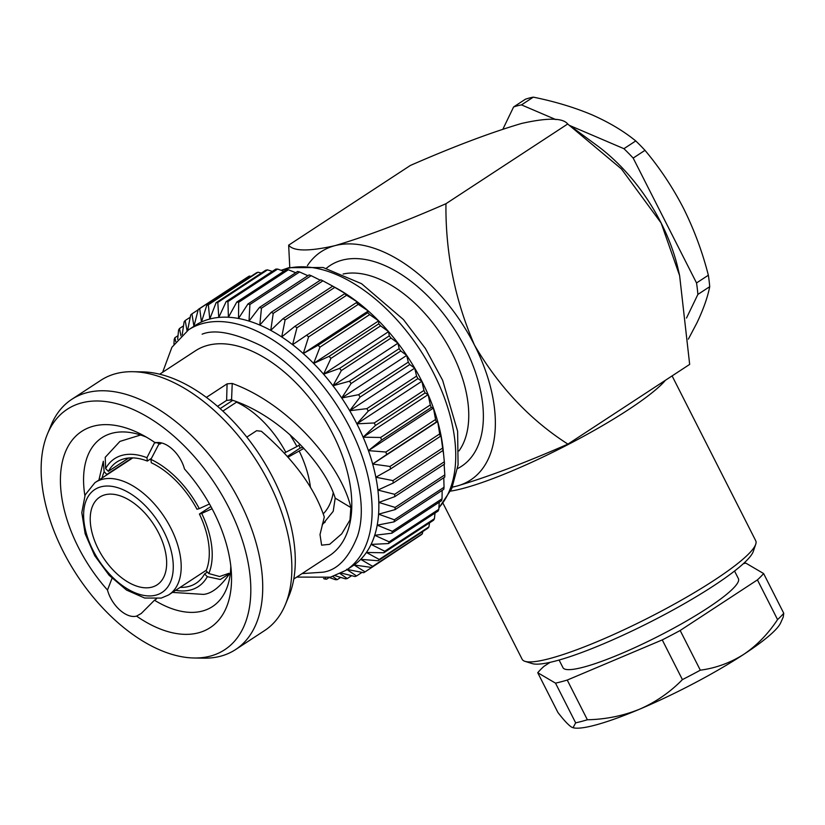 <?xml version="1.0" encoding="UTF-8"?>
<svg xmlns="http://www.w3.org/2000/svg" width="825" height="825" viewBox="0 0 825 825"><rect width="100%" height="100%" fill="white"/><g stroke="black" fill="none" stroke-linecap="round" stroke-linejoin="round"><path stroke-width="1.24" d="M458.978 450.935A108.312 62.38 -123.2 0 0 452.203 353.42A108.312 62.38 -123.2 0 0 343.128 274.013M457.545 468.569A119.976 69.094 -123.2 0 0 465.032 347.645A119.976 69.094 -123.2 0 0 326.391 268.269M755.721 544.294L753.297 551.42A125.503 19.367 153.1 0 1 675.716 608.52A125.503 19.367 153.1 0 1 555.534 661.011A125.503 19.367 153.1 0 1 532.187 663.589L525.009 661.341A130.958 20.213 -26.9 0 0 549.368 658.649A130.958 20.213 -26.9 0 0 674.768 603.869A130.958 20.213 -26.9 0 0 755.721 544.294A130.958 20.213 -26.9 0 0 755.731 540.746L672.097 375.901M443.015 503.281L522.143 659.257A130.958 20.213 -26.9 0 0 525.009 661.341M587.379 719.771C605.798 719.359 623.236 715.822 639.695 709.16A118.161 18.232 153.1 0 1 594.804 725.227A118.161 18.232 153.1 0 1 573.623 727.856L573.045 727.732L575.654 722.855L555.514 683.152A130.958 20.213 -26.9 0 0 567.239 680.068L587.379 719.771A130.958 20.213 153.1 0 1 581.243 721.493A130.958 20.213 153.1 0 1 575.654 722.855M550.069 662.351L543.923 666.373A130.958 20.213 -26.9 0 0 537.735 672.715L557.886 712.429C563.826 720.184 568.394 725.072 571.57 727.103L573.045 727.732M559.092 660.041L562.949 667.642A98.361 15.18 -26.9 0 0 583.399 667.188A98.361 15.18 -26.9 0 0 684.069 622.401A98.361 15.18 -26.9 0 0 738.396 578.634L734.539 571.034M763.61 573.55L783.75 613.253A130.958 20.213 153.1 0 1 777.562 619.596L757.422 579.893A130.958 20.213 -26.9 0 0 763.61 573.55L745.831 563.114A130.958 20.213 -26.9 0 0 743.304 563.712M322.441 523.968A92.049 53.017 -123.2 0 0 322.73 523.782A92.049 53.017 -123.2 0 0 325.267 521.936M168.393 595.052A67.134 38.662 -123.2 0 0 169.001 594.67A67.134 38.662 -123.2 0 0 167.918 522.741A67.134 38.662 -123.2 0 0 102.218 479.346A67.134 38.662 -123.2 0 0 95.442 482.336A67.134 38.662 -123.2 0 0 94.854 482.738L85.171 494.876L81.809 512.634L85.15 533.775L94.689 555.627L109.137 575.283L126.534 590.071L144.653 598.032L161.246 598.084L168.393 595.052M105.012 494.804A52.408 30.185 -123.2 0 0 99.732 497.135A52.408 30.185 -123.2 0 0 100.588 553.276A52.408 30.185 -123.2 0 0 151.872 587.153A52.408 30.185 -123.2 0 0 157.152 584.822A52.408 30.185 -123.2 0 0 156.296 528.681A52.408 30.185 -123.2 0 0 105.012 494.804M230.794 565.991A100.918 58.121 56.8 0 1 212.458 606.592A100.918 58.121 56.8 0 1 202.29 611.077A100.918 58.121 56.8 0 1 154.481 600.218L156.472 598.919M84.882 495.588A100.918 58.121 56.8 0 1 101.898 437.735A100.918 58.121 56.8 0 1 112.066 433.238A100.918 58.121 56.8 0 1 146.438 437.168M443.644 454.637L442.994 450.481A155.523 89.564 -123.2 0 0 442.613 448.058L440.849 434.651L440.272 436.404A155.523 89.564 -123.2 0 0 439.673 433.919L437.683 421.462L436.353 422.018A155.523 89.564 -123.2 0 0 435.548 419.502L433.434 408.066L431.279 407.478A155.523 89.564 -123.2 0 0 430.289 404.951L428.144 394.618L425.123 392.948A155.523 89.564 -123.2 0 0 423.937 390.431L421.884 381.263L417.924 378.582A155.523 89.564 -123.2 0 0 416.573 376.118L414.717 368.146L409.788 364.547A155.523 89.564 -123.2 0 0 408.282 362.144L406.715 355.41L400.785 350.976A155.523 89.564 -123.2 0 0 399.145 348.676L397.98 343.19L391.029 338.044A155.523 89.564 -123.2 0 0 389.266 335.868L388.585 331.64L380.614 325.875A155.523 89.564 -123.2 0 0 378.747 323.843L378.654 320.863L369.662 314.603A155.523 89.564 -123.2 0 0 367.713 312.747L368.29 310.994L358.287 304.353A155.523 89.564 -123.2 0 0 356.276 302.692L357.607 302.125L346.624 295.247A155.523 89.564 -123.2 0 0 344.572 293.782L346.727 294.37L334.785 287.378A155.523 89.564 -123.2 0 0 332.722 286.141L337.487 288.76A143.725 82.768 56.8 0 1 346.727 294.37A143.725 82.768 56.8 0 1 357.607 302.125A143.725 82.768 56.8 0 1 368.29 310.994A143.725 82.768 56.8 0 1 378.654 320.863A143.725 82.768 56.8 0 1 388.585 331.64A143.725 82.768 56.8 0 1 397.98 343.19A143.725 82.768 56.8 0 1 406.715 355.41A143.725 82.768 56.8 0 1 414.717 368.146A143.725 82.768 56.8 0 1 421.884 381.263A143.725 82.768 56.8 0 1 428.144 394.618A143.725 82.768 56.8 0 1 433.434 408.066A143.725 82.768 56.8 0 1 437.683 421.462A143.725 82.768 56.8 0 1 440.849 434.651A143.725 82.768 56.8 0 1 442.912 447.501A143.725 82.768 56.8 0 1 443.2 450.213L444.324 461.763L394.649 494.299A155.523 89.564 56.8 0 1 394.814 496.619L378.809 502.435A143.725 82.768 -123.2 0 0 377.902 490.071A143.725 82.768 -123.2 0 0 375.839 477.221A143.725 82.768 -123.2 0 0 372.673 464.032A143.725 82.768 -123.2 0 0 368.424 450.636A143.725 82.768 -123.2 0 0 363.134 437.188A143.725 82.768 -123.2 0 0 356.874 423.833A143.725 82.768 -123.2 0 0 349.707 410.706A143.725 82.768 -123.2 0 0 341.705 397.98A143.725 82.768 -123.2 0 0 332.97 385.76A143.725 82.768 -123.2 0 0 323.575 374.21A143.725 82.768 -123.2 0 0 313.644 363.433A143.725 82.768 -123.2 0 0 303.28 353.564A143.725 82.768 -123.2 0 0 292.597 344.695A143.725 82.768 -123.2 0 0 281.717 336.94A143.725 82.768 -123.2 0 0 270.744 330.371A143.725 82.768 -123.2 0 0 259.803 325.071A143.725 82.768 -123.2 0 0 249.016 321.09A143.725 82.768 -123.2 0 0 238.518 318.471A143.725 82.768 -123.2 0 0 228.391 317.254A143.725 82.768 -123.2 0 0 218.78 317.429A143.725 82.768 -123.2 0 0 209.767 319.017A143.725 82.768 -123.2 0 0 201.455 321.998A143.725 82.768 -123.2 0 0 195.278 325.421L188.564 329.814A143.725 82.768 56.8 0 1 203.053 323.41A143.725 82.768 56.8 0 1 343.705 416.316A143.725 82.768 56.8 0 1 346.036 570.292L352.739 565.898A143.725 82.768 -123.2 0 0 354.08 564.991A143.725 82.768 -123.2 0 0 360.721 559.35A143.725 82.768 -123.2 0 0 366.403 552.472A143.725 82.768 -123.2 0 0 371.085 544.417A143.725 82.768 -123.2 0 0 374.694 535.281A143.725 82.768 -123.2 0 0 377.2 525.164A143.725 82.768 -123.2 0 0 378.582 514.171A143.725 82.768 -123.2 0 0 378.809 502.435L395.123 507.406A155.523 89.564 56.8 0 1 395.082 509.623L378.582 514.171L394.36 519.791A155.523 89.564 56.8 0 1 394.103 521.864L377.2 525.164L392.36 531.31A155.523 89.564 56.8 0 1 391.885 533.218L374.694 535.281L389.153 541.829A155.523 89.564 56.8 0 1 388.472 543.551L371.085 544.417L384.759 551.244A155.523 89.564 56.8 0 1 383.883 552.76L366.403 552.472L379.242 559.453A155.523 89.564 56.8 0 1 378.17 560.742L360.721 559.35L372.653 566.352A155.523 89.564 56.8 0 1 371.405 567.414L354.08 564.991L365.073 571.869A155.523 89.564 56.8 0 1 363.65 572.694L346.562 569.322L356.575 575.963A155.523 89.564 56.8 0 1 355.008 576.52L341.261 573.066M71.734 399.362L100.856 380.294A149.542 86.12 56.8 0 1 115.933 373.632A149.542 86.12 56.8 0 1 132.866 371.704A149.542 86.12 56.8 0 1 254.832 458.215A149.542 86.12 56.8 0 1 285.368 604.601A149.542 86.12 56.8 0 1 264.701 630.506L235.568 649.574A149.542 86.12 -123.2 0 0 233.145 489.369A149.542 86.12 -123.2 0 0 86.8 392.71A149.542 86.12 -123.2 0 0 71.734 399.362A149.542 86.12 -123.2 0 0 51.068 425.267L47.386 434.146A143.725 82.768 56.8 0 1 81.737 402.858A143.725 82.768 56.8 0 1 228.845 507.664A143.725 82.768 56.8 0 1 210.231 656.133A143.725 82.768 56.8 0 1 193.958 657.989A143.725 82.768 56.8 0 1 76.735 574.839A143.725 82.768 56.8 0 1 47.386 434.146M193.958 657.989L203.569 658.164A149.542 86.12 -123.2 0 0 220.492 656.236A149.542 86.12 -123.2 0 0 235.568 649.574M285.368 604.601L289.039 595.722A143.725 82.768 -123.2 0 0 259.7 455.029A143.725 82.768 -123.2 0 0 142.467 371.879L132.866 371.704M293.793 579.016L329.567 555.596A122.399 70.496 -123.2 0 0 327.577 424.452A122.399 70.496 -123.2 0 0 207.797 345.335A122.399 70.496 -123.2 0 0 195.453 350.79L159.689 374.21M206.384 397.403L227.081 383.852L232.227 383.45C290.328 404.528 341.406 466.053 350.862 507.571L349.975 520.039L341.725 533.837L329.66 544.325L321.616 545.16L320.007 534.579L324.297 517.028C314.634 487.781 293.669 459.205 261.412 431.289L256.606 430.702L246.799 437.126M155.409 442.891A25.348 14.603 56.8 0 1 155.595 442.839A25.348 14.603 56.8 0 1 184.47 468.951A117.284 67.547 56.8 0 1 231.392 573.066A117.284 67.547 56.8 0 1 198.412 632.837A117.284 67.547 56.8 0 1 136.558 616.1A25.348 14.603 56.8 0 1 107.497 590.04A117.284 67.547 56.8 0 1 62.112 462.887A117.284 67.547 56.8 0 1 140.188 433.785A117.284 67.547 56.8 0 1 155.409 442.891C154.956 442.004 156.441 442.406 159.875 444.097L161.628 442.953M323.204 513.862A84.614 48.727 -123.2 0 0 333.207 492.731M300.145 444.427L296.907 446.542A84.614 48.727 -123.2 0 0 289.771 434.538M303.899 448.377L288.162 457.122M310.478 487.513A84.614 48.727 -123.2 0 0 299.341 451.358M175.653 590.318A76.426 44.014 -123.2 0 0 190.637 589.968A76.426 44.014 -123.2 0 0 207.302 576.675L204.59 573.911L207.374 572.096M180.159 587.359A72.425 41.704 -123.2 0 0 188.843 586.441A72.425 41.704 -123.2 0 0 196.144 583.213A72.425 41.704 -123.2 0 0 204.59 573.911M502.951 129.051L513.604 106.961A153.728 88.533 56.8 0 1 521.482 104.888L533.311 97.144C554.524 101.444 573.87 107.26 591.37 114.562C608.613 122.1 623.411 130.886 635.755 140.941L623.927 148.686A153.728 88.533 56.8 0 1 633.167 158.08L644.995 150.336C659.845 168.001 672.684 187.327 683.512 208.302C694.145 229.701 702.426 252.007 708.355 275.22L696.527 282.954A153.728 88.533 56.8 0 1 697.878 294.432L709.706 286.688C707.685 297.113 703.447 309.138 696.991 322.761L688.349 339.147M533.311 97.144A153.728 88.533 -123.2 0 0 525.432 99.217L513.604 106.961M521.482 104.888L555.926 119.615M569.879 125.575L623.927 148.686M633.167 158.08L696.527 282.954M697.878 294.432L686.493 318.058M644.995 150.336A153.728 88.533 -123.2 0 0 635.755 140.941M709.706 286.688A153.728 88.533 -123.2 0 0 708.355 275.22M132.165 457.875L106.837 474.457A72.425 41.704 -123.2 0 0 106.6 475.025M150.996 458.669L147.345 461.062A72.425 41.704 -123.2 0 0 116.789 462.041A72.425 41.704 -123.2 0 0 108.343 471.343L105.631 468.579A76.426 44.014 -123.2 0 1 146.943 457.7L147.345 461.062M128.7 458.009L108.343 471.343M106.837 474.457L104.125 471.704A76.426 44.014 -123.2 0 0 102.094 477.984M98.907 480.067L103.321 461.257L104.125 471.704M140.611 435.002L119.903 441.416L105.229 457.308L105.631 468.579M154.729 442.417L146.943 457.7M207.302 576.675L220.347 579.48L229.752 573.499C220.677 586.585 211.943 593.546 203.548 594.392L172.466 592.402M228.865 573.344L219.605 576.531L208.807 573.55A76.426 44.014 -123.2 0 0 201.723 513.428L212.077 508.716M220.12 408.633L232.588 400.465A77.705 44.756 -123.2 0 0 230.361 399.651M196.969 509.231A72.425 41.704 -123.2 0 0 151.284 462.753L150.892 459.391A76.426 44.014 -123.2 0 1 199.289 508.623L196.969 509.231M210.891 506.519L199.413 514.037L201.723 513.428M208.807 573.55L206.095 570.797A72.425 41.704 -123.2 0 0 199.413 514.037M159.091 443.737L150.892 459.391M209.488 503.982L199.289 508.623M296.907 446.542L285.79 452.265A77.705 44.756 -123.2 0 0 236.538 402.146L222.843 411.118M285.79 452.265L284.532 453.09M112.035 578.294L107.497 590.04M154.481 600.218L141.24 613.501L136.558 616.1M217.522 406.354L226.627 400.393L231.567 399.919C281.407 416.068 325.37 465.341 335.187 498.135L333.218 511.314L322.204 524.865M335.187 498.135L350.862 507.571M231.567 399.919L232.227 383.45M226.627 400.393L227.081 383.852M335.167 575.716L345.551 578.861A155.523 89.564 56.8 0 0 347.253 578.562L340.137 573.623M332.815 576.5L337.219 579.655A155.523 89.564 56.8 0 1 335.404 579.686L329.196 577.5L326.566 579.222A155.523 89.564 56.8 0 1 324.668 578.995L323.575 578.552M325.287 578.294L326.566 579.222M173.941 344.159L174.199 339.446A155.523 89.564 56.8 0 1 174.879 337.724L175.746 341.694M177.653 339.374L178.592 330.031A155.523 89.564 56.8 0 1 179.468 328.515L180.974 335.878M182.201 334.733L184.109 321.832A155.523 89.564 56.8 0 1 185.182 320.533L187.079 330.825M187.595 330.464L190.699 314.933A155.523 89.564 56.8 0 1 191.947 313.871L193.937 326.329L198.278 309.406A155.523 89.564 56.8 0 1 199.702 308.591L201.455 321.998L206.776 305.322A155.523 89.564 56.8 0 1 208.343 304.765L209.767 319.017L216.098 302.713A155.523 89.564 56.8 0 1 217.8 302.414L218.78 317.429L226.132 301.63A155.523 89.564 56.8 0 1 227.947 301.589L228.391 317.254L236.785 302.053A155.523 89.564 56.8 0 1 238.683 302.29L238.518 318.471L247.923 304.002A155.523 89.564 56.8 0 1 249.903 304.497L249.016 321.09L259.432 307.457A155.523 89.564 56.8 0 1 261.453 308.199L259.803 325.071L271.177 312.355A155.523 89.564 56.8 0 1 273.24 313.356L270.744 330.371L283.047 318.667A155.523 89.564 56.8 0 1 285.11 319.904L281.717 336.94L294.896 326.318A155.523 89.564 56.8 0 1 296.948 327.772L292.597 344.695L306.601 335.218A155.523 89.564 56.8 0 1 308.612 336.889L303.28 353.564L318.037 345.273A155.523 89.564 56.8 0 1 319.987 347.129L313.644 363.433L329.072 356.369A155.523 89.564 56.8 0 1 330.938 358.401L323.575 374.21L339.58 368.393A155.523 89.564 56.8 0 1 341.354 370.569L332.97 385.76L349.47 381.212A155.523 89.564 56.8 0 1 351.11 383.512L341.705 397.98L358.607 394.68A155.523 89.564 56.8 0 1 360.113 397.073L349.707 410.706L366.898 408.643A155.523 89.564 56.8 0 1 368.249 411.118L356.874 423.833L374.261 422.967A155.523 89.564 56.8 0 1 375.437 425.483L363.134 437.188L380.614 437.477A155.523 89.564 56.8 0 1 381.604 440.014L368.424 450.636L385.873 452.028A155.523 89.564 56.8 0 1 386.677 454.544L372.673 464.032L389.998 466.455A155.523 89.564 56.8 0 1 390.596 468.93L375.839 477.221L392.927 480.593A155.523 89.564 56.8 0 1 393.319 483.007L377.902 490.071L394.649 494.299M347.253 578.562L351.646 575.685M362.041 572.375L356.575 575.963M337.219 579.655L340.673 577.387M414.841 538.962L365.073 571.869M422.802 531.527L422.328 533.827A155.523 89.564 -123.2 0 1 421.08 534.878L371.405 567.414M422.328 533.827L372.653 566.352M429.526 522.875L428.918 526.917A155.523 89.564 -123.2 0 1 427.845 528.217L378.17 560.742M428.918 526.917L379.242 559.453M435.012 513.078L434.435 518.719A155.523 89.564 -123.2 0 1 433.558 520.235L383.883 552.76M434.435 518.719L384.759 551.244M439.22 502.219L438.828 509.303A155.523 89.564 -123.2 0 1 438.147 511.026L388.472 543.551M438.828 509.303L389.153 541.829M442.148 490.401L442.035 498.785A155.523 89.564 -123.2 0 1 441.571 500.682L391.885 533.218M442.035 498.785L392.36 531.31M443.788 477.727L444.036 487.266A155.523 89.564 -123.2 0 1 443.778 489.328L394.103 521.864M444.036 487.266L394.36 519.791M444.139 464.331L444.799 474.88A155.523 89.564 -123.2 0 1 444.757 477.087L395.082 509.623M444.799 474.88L395.123 507.406M444.324 461.763A155.523 89.564 -123.2 0 1 444.5 464.093L394.814 496.619M442.994 450.481L393.319 483.007M442.613 448.058L392.927 480.593M440.272 436.404L390.596 468.93M439.673 433.919L389.998 466.455M437.683 421.462L372.673 464.032M436.353 422.018L386.677 454.544M435.548 419.502L385.873 452.028M433.434 408.066L368.424 450.636M431.279 407.478L381.604 440.014M430.289 404.951L380.614 437.477M428.144 394.618L363.134 437.188M425.123 392.948L375.437 425.483M423.937 390.431L374.261 422.967M421.884 381.263L356.874 423.833M417.924 378.582L368.249 411.118M416.573 376.118L366.898 408.643M414.717 368.146L349.707 410.706M409.788 364.547L360.113 397.073M408.282 362.144L358.607 394.68M406.715 355.41L341.705 397.98M400.785 350.976L351.11 383.512M399.145 348.676L349.47 381.212M397.98 343.19L332.97 385.76M391.029 338.044L341.354 370.569M389.266 335.868L339.58 368.393M388.585 331.64L323.575 374.21M380.614 325.875L330.938 358.401M378.747 323.843L329.072 356.369M378.654 320.863L313.644 363.433M369.662 314.603L319.987 347.129M367.713 312.747L318.037 345.273M368.29 310.994L303.28 353.564M358.287 304.353L308.612 336.889M356.276 302.692L306.601 335.218M346.624 295.247L296.948 327.772M344.572 293.782L294.896 326.318M334.785 287.378L285.11 319.904M273.24 313.356L322.915 280.83L332.733 286.141L283.047 318.667M174.879 337.724L178.025 335.672M322.915 280.83A155.523 89.564 -123.2 0 0 320.853 279.83L271.177 312.355M179.468 328.515L183.501 325.875M320.275 280.211L311.138 275.674L261.453 308.199M311.138 275.674A155.523 89.564 -123.2 0 0 309.107 274.921L259.432 307.457M185.182 320.533L190.235 317.233M307.89 275.715L299.578 271.972L249.903 304.497M299.578 271.972A155.523 89.564 -123.2 0 0 297.598 271.477L247.923 304.002M191.947 313.871L198.186 309.787M295.711 272.714L288.368 269.754L238.683 302.29M288.368 269.754A155.523 89.564 -123.2 0 0 286.461 269.528L236.785 302.053M198.278 309.406L247.964 276.88A155.523 89.564 -123.2 0 1 249.377 276.066L250.986 276.375M199.702 308.591L249.377 276.066M283.831 271.25L277.623 269.063L227.947 301.589M277.623 269.063A155.523 89.564 -123.2 0 0 275.818 269.094L226.132 301.63M206.776 305.322L256.462 272.797A155.523 89.564 -123.2 0 1 258.019 272.229L261.381 273.065M208.343 304.765L258.019 272.229M272.353 271.363L267.475 269.888L217.8 302.414M267.475 269.888A155.523 89.564 -123.2 0 0 265.774 270.188L216.098 302.713M298.815 445.294A72.425 41.704 56.8 0 1 300.176 448.058L287.492 456.359M300.176 448.058L302.93 447.336M452.409 487.039A136.424 78.561 -123.2 0 0 456.844 486.08A136.424 21.048 -26.9 0 1 452.337 487.193L456.844 486.08C487.812 476.933 524.844 462.949 567.92 444.118L689.669 364.403L679.625 275.632L661.114 222.967L621.452 168.981L567.703 123.997L445.954 203.713C402.878 222.544 365.846 236.538 334.878 245.675C308.911 251.532 293.504 251.367 288.657 245.159L410.396 165.443C453.502 146.602 490.524 132.619 521.482 123.482C547.449 117.624 562.856 117.789 567.703 123.997M700.312 670.189A130.958 20.213 153.1 0 1 682.409 679.614L662.258 639.911A130.958 20.213 -26.9 0 0 680.171 630.486L700.312 670.189C715.801 668.126 730.28 662.846 743.748 654.359C756.855 645.48 768.127 633.889 777.562 619.596M783.75 613.253L783.255 617.007L780.687 622.813A118.161 18.232 153.1 0 1 743.748 654.359A118.161 18.232 153.1 0 1 639.695 709.16C655.958 701.993 670.199 692.144 682.409 679.614M662.258 639.911L567.239 680.068M757.422 579.893L680.171 630.486M555.514 683.152L537.735 672.715M288.657 245.159L289.771 267.455M445.954 203.713C445.418 252.852 454.936 300.001 474.509 345.149C499.073 387.007 530.207 419.997 567.92 444.118M572.498 127.493L597.042 145.551A136.424 78.561 56.8 0 1 661.114 222.967A136.424 78.561 56.8 0 1 678.243 269.558L679.625 275.632M307.416 265.598A136.424 78.561 56.8 0 1 334.878 245.675A136.424 78.561 56.8 0 1 474.509 345.149A136.424 78.561 56.8 0 1 456.844 486.08M665.497 380.222A130.958 20.213 153.1 0 1 628.083 409.891A130.958 20.213 153.1 0 1 463.011 488.441A130.958 20.213 153.1 0 1 450.594 491.102M155.915 595.134A61.462 35.392 -123.2 0 0 163.876 531.64A61.462 35.392 -123.2 0 0 100.97 486.822A61.462 35.392 -123.2 0 0 93.008 550.316A61.462 35.392 -123.2 0 0 155.915 595.134M438.921 507.623A143.725 82.768 -123.2 0 0 421.833 352.564A143.725 82.768 -123.2 0 0 286.657 268.672A143.725 82.768 -123.2 0 0 281.356 270.373M202.135 334.177C214.861 329.02 234.465 332.857 260.937 345.665C290.317 361.36 316.8 390.359 340.385 432.671C360.236 475.973 365.949 510.448 357.534 536.095C348.779 558.185 337.229 570.23 322.884 572.199L302.043 573.612M324.73 522.483L322.73 523.782M206.333 570.23L169.001 594.67M188.564 329.814L171.899 347.284L162.638 372.281M296.742 577.087L330.443 577.18L346.036 570.292M438.91 507.932L451.729 488.647L458.081 464.939L457.617 431.258L442.623 380.273L425.37 348.428L403.435 319.553L361.536 283.687L323.06 267.496L288.863 267.692L281.15 270.301M132.773 457.896L95.442 482.336"/></g></svg>
